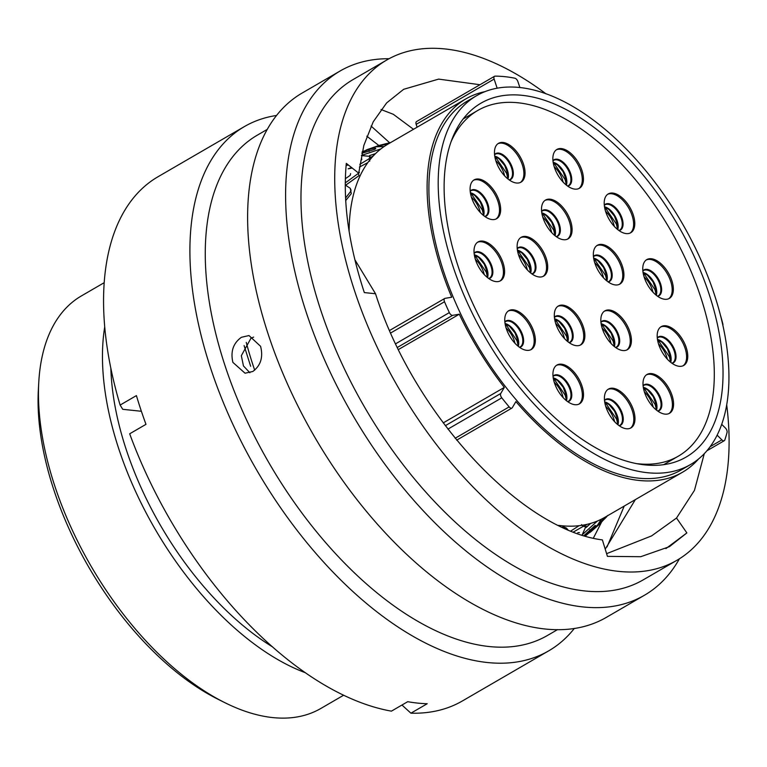 <?xml version="1.0" encoding="UTF-8"?>
<svg xmlns="http://www.w3.org/2000/svg" width="767" height="767" viewBox="0 0 767 767"><rect width="100%" height="100%" fill="white"/><g stroke="black" fill="none" stroke-linecap="round" stroke-linejoin="round"><path stroke-width="1.15" d="M717.164 435.186L721.881 439.865A3.499 1.87 59.9 0 0 724.288 440.699A3.499 1.87 59.9 0 0 724.805 440.009A231.26 123.42 59.9 0 0 727.058 432.435A3.499 1.87 59.9 0 0 726.886 430.44A3.499 1.87 59.9 0 0 725.4 428.015L721.728 424.372M224.549 702.514L217.943 699.207A230.541 123.046 -120.1 0 1 54.141 490.794A230.541 123.046 -120.1 0 1 38.35 389.914L38.753 382.551A238.499 127.284 59.9 0 0 55.09 486.901A238.499 127.284 59.9 0 0 224.549 702.514A238.499 127.284 59.9 0 0 320.884 708.44L343.674 695.199M104.149 282.707L81.36 295.947A238.499 127.284 59.9 0 0 38.753 382.551M453.029 266.446A213.197 113.784 -120.1 0 1 476.518 95.741A213.197 113.784 -120.1 0 1 714.115 293.78A213.197 113.784 -120.1 0 1 690.636 464.476A213.197 113.784 -120.1 0 1 453.029 266.446M690.636 464.476L681.326 469.883A213.197 113.784 -120.1 0 1 443.719 271.844A213.197 113.784 -120.1 0 1 467.208 101.148L476.518 95.741M254.702 370.173A252.496 134.762 -120.1 0 1 253.273 365.945A252.496 134.762 -120.1 0 1 246.245 342.389M272.63 646.936A226.323 120.793 -120.1 0 1 126.536 450.517A226.323 120.793 -120.1 0 1 110.851 368.333M305.487 672.774A238.499 127.284 -120.1 0 1 119.077 449.74A238.499 127.284 -120.1 0 1 104.705 326.991M389.646 330.443L444.707 298.478A3.499 1.87 59.9 0 1 445.061 298.353L451.705 297.222A215.824 115.184 -120.1 0 1 442.118 271.681A215.824 115.184 -120.1 0 1 465.895 98.876A215.824 115.184 -120.1 0 1 485.127 91.609M708.813 293.224A204.53 109.163 -120.1 0 1 686.283 456.979A204.53 109.163 -120.1 0 1 458.34 267.002A204.53 109.163 -120.1 0 1 480.871 103.238A204.53 109.163 -120.1 0 1 708.813 293.224M349.11 231.289A215.824 115.184 -120.1 0 1 387.939 144.138L465.895 98.876M698.488 459.05A215.824 115.184 -120.1 0 1 682.64 472.156L604.684 517.418A215.824 115.184 -120.1 0 1 558.549 525.376M682.64 472.156A215.824 115.184 -120.1 0 1 515.903 401.592L512.308 407.689A3.499 1.87 59.9 0 1 511.915 408.082A3.499 1.87 59.9 0 1 509.173 406.893A231.26 123.42 59.9 0 1 501.781 397.843L447.918 429.117M417.114 127.197L416.174 124.359A3.499 1.87 -120.1 0 1 416.558 121.55L494.514 76.288A3.499 1.87 59.9 0 0 494.13 79.087L416.174 124.359M443.221 422.895L504.322 387.421A215.824 115.184 -120.1 0 1 459.289 314.211L452.645 315.342L397.45 347.393M398.485 349.512L459.289 314.211M722.907 325.39A3.499 1.87 59.9 0 0 722.821 323.856A231.26 123.42 59.9 0 0 720.395 314.969M519.901 87.611L517.898 81.58A3.499 1.87 59.9 0 0 514.858 78.215A231.26 123.42 59.9 0 0 495.07 76.144A3.499 1.87 59.9 0 0 494.514 76.288M497.169 88.243L494.13 79.087M444.707 298.478A3.499 1.87 59.9 0 0 444.505 301.747A231.26 123.42 59.9 0 0 449.347 312.6A3.499 1.87 59.9 0 0 452.645 315.342M504.322 387.421L500.726 393.519A3.499 1.87 59.9 0 0 501.781 397.843M579.44 532.605L577.781 532.691M585.01 535.884L593.342 528.684C595.508 526.373 596.064 525.337 595 525.587L584.032 535.587M595.48 525.568L594.952 525.539M607.847 515.395L599.2 524.455L590.887 531.732M604.377 519.086L606.62 516.824M589.89 532.547L605.709 516.824M601.338 519.23L596.812 526.287L585.384 535.989M582.019 534.954L597.378 521.042M573.543 531.943L583.246 526.344L585.777 526.737L582.393 534.369M565.653 528.684L567.542 529.422M345.255 185L350.241 188.289L351.296 193.639L345.716 200.57M345.265 182.891L358.304 173.438L359.071 175.595L345.821 185.096M367.796 162.642L359.416 167.091M375.504 153.63L369.531 155.596M345.342 178.73L350.222 175.327L350.596 173.601M361.861 153.304L374.737 149.344L375.763 148.395M388.735 143.678L376.079 146.689L366.147 150.025M585.863 526.833L587.934 525.846M586.18 527.475L590.648 523.401M583.246 526.344L581.539 524.628M570.964 530.927L579.056 525.702M565.221 528.636L563.716 526.891L566.353 528.041L567.801 529.613M562.221 527.13L563.716 526.891M350.442 191.673L345.572 198.049M348.16 168.826L352.206 168.04M361.382 155.557L370.02 156.372L369.128 158.779L359.809 164.339M351.574 167.542L348.448 168.74M369.128 158.779L369.78 161.108M380.902 148.903L362.072 155.222M362.235 151.703L375.763 146.813L384.181 146.507M367.403 149.527L378.927 145.481L390.652 142.557M375.533 148.875L375.514 148.808C376.194 147.743 373.98 148.021 368.889 149.623L362.129 152.163M361.736 159.689L361.794 158.98M360.902 160.399L361.698 159.565M385.715 143.745L384.785 143.966M346.118 165.404L348.419 165.049M546.056 93.881A289.169 154.33 59.9 0 0 386.683 60.056L352.945 79.643A289.169 154.33 59.9 0 0 321.085 311.181A289.169 154.33 59.9 0 0 643.35 579.785L677.098 560.188A289.169 154.33 59.9 0 0 726.723 405.014M386.683 60.056A289.169 154.33 59.9 0 0 354.824 291.585A289.169 154.33 59.9 0 0 677.098 560.188M389.061 58.723A303.09 161.76 59.9 0 0 340.069 71.024A303.09 161.76 59.9 0 0 306.685 313.703A303.09 161.76 59.9 0 0 644.472 595.23A303.09 161.76 59.9 0 0 679.428 558.779M340.069 71.024L302.083 93.075A303.09 161.76 59.9 0 0 268.699 335.754A303.09 161.76 59.9 0 0 606.486 617.291L644.472 595.23M267.165 129.45L257.242 135.213A289.169 154.33 59.9 0 0 225.383 366.751A289.169 154.33 59.9 0 0 547.657 635.354L557.58 629.592M241.423 337.288C233.226 343.165 230.388 351.535 232.89 362.388L245.047 373.213L252.803 371.487C260.751 365.571 263.349 357.173 260.579 346.31L248.987 335.553L241.423 337.288M276.503 115.472A303.09 161.76 59.9 0 0 244.376 126.593A303.09 161.76 59.9 0 0 210.983 369.272A303.09 161.76 59.9 0 0 548.769 650.809A303.09 161.76 59.9 0 0 574.349 628.413M244.376 126.593L158.04 176.726A303.09 161.76 59.9 0 0 120.122 405.062L136.411 395.599A303.09 161.76 59.9 0 0 140.936 409.942A303.09 161.76 59.9 0 0 145.979 424.333L129.681 433.796A303.09 161.76 59.9 0 0 391.419 711.143L407.708 701.69A303.09 161.76 59.9 0 0 427.2 703.732L410.911 713.185A303.09 161.76 59.9 0 0 462.434 700.933L548.769 650.809M253.628 337.087L250.943 338.285L241.337 355.696L243.455 365.945L249.879 372.752M601.616 522.039L593.37 538.127M635.354 499.614L605.221 549.162M354.853 259.706L375.533 293.751C413.461 413.461 520.457 529.556 602.383 539.91L607.435 556.372L640.723 556.708L669.409 546.679L686.868 532.921L676.523 518.032L694.451 490.372L704.269 453.728M676.523 518.032L651.605 535.893L606.601 553.669M250.656 366.262L244.098 345.601M366.827 136.19L378.869 145.5M381.036 109.537L393.298 114.283L413.499 129.297M479.989 84.725L438.638 79.106L403.672 89.298L386.616 102.931L373.232 121.79L363.855 145.414L358.707 173.179L346.31 163.381C342.705 201.884 348.707 244.951 364.325 292.582L375.533 293.751M141.387 411.275L122.758 409.319L120.122 405.062M410.911 713.185L401.956 705.026M371.075 126.056L389.559 142.691M686.868 532.921L665.89 548.606M624.204 506.086L607.023 546.938M596.803 245.651A22.435 11.975 -120.1 0 1 621.203 266.791A22.435 11.975 -120.1 0 1 619.295 284.384M622.363 266.12A22.435 11.975 -120.1 0 1 619.889 284.078A22.435 11.975 -120.1 0 1 594.895 263.244A22.435 11.975 -120.1 0 1 597.368 245.277A22.435 11.975 -120.1 0 1 622.363 266.12M646.226 259.984A22.435 11.975 -120.1 0 1 670.626 281.125A22.435 11.975 -120.1 0 1 668.728 298.718M671.796 280.454A22.435 11.975 -120.1 0 1 669.323 298.411A22.435 11.975 -120.1 0 1 644.318 277.577A22.435 11.975 -120.1 0 1 646.792 259.61A22.435 11.975 -120.1 0 1 671.796 280.454M556.324 149.824A22.435 11.975 -120.1 0 1 580.724 170.974A22.435 11.975 -120.1 0 1 578.817 188.567M581.894 170.293A22.435 11.975 -120.1 0 1 579.421 188.26A22.435 11.975 -120.1 0 1 554.416 167.427A22.435 11.975 -120.1 0 1 556.89 149.46A22.435 11.975 -120.1 0 1 581.894 170.293M607.665 194.3A22.435 11.975 -120.1 0 1 632.066 215.45A22.435 11.975 -120.1 0 1 630.158 233.043M633.226 214.77A22.435 11.975 -120.1 0 1 630.752 232.737A22.435 11.975 -120.1 0 1 605.757 211.893A22.435 11.975 -120.1 0 1 608.221 193.936A22.435 11.975 -120.1 0 1 633.226 214.77M604.291 311.249A22.435 11.975 -120.1 0 1 628.691 332.389A22.435 11.975 -120.1 0 1 626.783 349.982M629.86 331.718A22.435 11.975 -120.1 0 1 627.387 349.675A22.435 11.975 -120.1 0 1 602.383 328.842A22.435 11.975 -120.1 0 1 604.856 310.875A22.435 11.975 -120.1 0 1 629.86 331.718M660.646 327.01A22.435 11.975 -120.1 0 1 685.046 348.151A22.435 11.975 -120.1 0 1 683.138 365.744M686.206 347.48A22.435 11.975 -120.1 0 1 683.742 365.437A22.435 11.975 -120.1 0 1 658.738 344.604A22.435 11.975 -120.1 0 1 661.212 326.637A22.435 11.975 -120.1 0 1 686.206 347.48M646.466 374.842A22.435 11.975 -120.1 0 1 670.866 395.983A22.435 11.975 -120.1 0 1 668.958 413.576M672.026 395.312A22.435 11.975 -120.1 0 1 669.553 413.269A22.435 11.975 -120.1 0 1 644.558 392.436A22.435 11.975 -120.1 0 1 647.022 374.469A22.435 11.975 -120.1 0 1 672.026 395.312M607.857 389.463A22.435 11.975 -120.1 0 1 632.267 410.613A22.435 11.975 -120.1 0 1 630.359 428.207M633.427 409.933A22.435 11.975 -120.1 0 1 630.953 427.9A22.435 11.975 -120.1 0 1 605.949 407.056A22.435 11.975 -120.1 0 1 608.423 389.099A22.435 11.975 -120.1 0 1 633.427 409.933M556.391 365.408A22.435 11.975 -120.1 0 1 580.792 386.558A22.435 11.975 -120.1 0 1 578.884 404.151M581.952 385.878A22.435 11.975 -120.1 0 1 579.488 403.845A22.435 11.975 -120.1 0 1 554.483 383.001A22.435 11.975 -120.1 0 1 556.957 365.044A22.435 11.975 -120.1 0 1 581.952 385.878M508.214 311.047A22.435 11.975 -120.1 0 1 532.614 332.197A22.435 11.975 -120.1 0 1 530.706 349.79M533.784 331.517A22.435 11.975 -120.1 0 1 531.31 349.484A22.435 11.975 -120.1 0 1 506.306 328.64A22.435 11.975 -120.1 0 1 508.78 310.683A22.435 11.975 -120.1 0 1 533.784 331.517M557.772 306.378A22.435 11.975 -120.1 0 1 582.172 327.519A22.435 11.975 -120.1 0 1 580.264 345.112M583.332 326.847A22.435 11.975 -120.1 0 1 580.868 344.805A22.435 11.975 -120.1 0 1 555.864 323.971A22.435 11.975 -120.1 0 1 558.338 306.004A22.435 11.975 -120.1 0 1 583.332 326.847M473.546 180.264A22.435 11.975 -120.1 0 1 497.946 201.405A22.435 11.975 -120.1 0 1 496.038 218.998M499.106 200.733A22.435 11.975 -120.1 0 1 496.642 218.691A22.435 11.975 -120.1 0 1 471.638 197.857A22.435 11.975 -120.1 0 1 474.111 179.89A22.435 11.975 -120.1 0 1 499.106 200.733M497.927 143.717A22.435 11.975 -120.1 0 1 522.327 164.857A22.435 11.975 -120.1 0 1 520.419 182.45M523.497 164.186A22.435 11.975 -120.1 0 1 521.023 182.143A22.435 11.975 -120.1 0 1 496.019 161.31A22.435 11.975 -120.1 0 1 498.492 143.343A22.435 11.975 -120.1 0 1 523.497 164.186M477.467 242.314A22.435 11.975 -120.1 0 1 501.867 263.464A22.435 11.975 -120.1 0 1 499.959 281.058M503.037 262.784A22.435 11.975 -120.1 0 1 500.563 280.751A22.435 11.975 -120.1 0 1 475.559 259.908A22.435 11.975 -120.1 0 1 478.033 241.95A22.435 11.975 -120.1 0 1 503.037 262.784M520.582 237.674A22.435 11.975 -120.1 0 1 544.982 258.815A22.435 11.975 -120.1 0 1 543.084 276.408M546.152 258.143A22.435 11.975 -120.1 0 1 543.678 276.101A22.435 11.975 -120.1 0 1 518.674 255.267A22.435 11.975 -120.1 0 1 521.148 237.3A22.435 11.975 -120.1 0 1 546.152 258.143M544.973 200.417A22.435 11.975 -120.1 0 1 569.373 221.567A22.435 11.975 -120.1 0 1 567.465 239.16M570.543 220.886A22.435 11.975 -120.1 0 1 568.069 238.853A22.435 11.975 -120.1 0 1 543.065 218.01A22.435 11.975 -120.1 0 1 545.538 200.053A22.435 11.975 -120.1 0 1 570.543 220.886M637.598 463.728A199.832 106.651 59.9 0 0 678.392 456.135A199.832 106.651 59.9 0 0 700.405 296.129A199.832 106.651 59.9 0 0 477.707 110.506A199.832 106.651 59.9 0 0 450.881 142.173M395.705 343.75L449.347 312.6M444.505 301.747L390.748 332.955M445.311 425.695L500.726 393.519M455.157 438.264L509.173 406.893M710.213 446.643L721.881 439.865M369.195 151.406L368.889 149.623M589.65 529.796L591.002 530.908M593.629 258.124A14.64 7.814 -120.1 0 1 606.304 272.17A14.64 7.814 -120.1 0 1 606.889 280.962M593.418 256.466A14.966 7.986 -120.1 0 1 602.594 257.233A14.966 7.986 -120.1 0 1 611.165 269.485A14.966 7.986 -120.1 0 1 608.231 281.959M608.049 281.834L608.777 281.518A14.64 7.814 59.9 0 0 610.388 269.802A14.64 7.814 59.9 0 0 594.08 256.207L593.437 256.677M643.053 272.458A14.64 7.814 -120.1 0 1 655.737 286.503A14.64 7.814 -120.1 0 1 656.322 295.295M642.851 270.799A14.966 7.986 -120.1 0 1 652.027 271.566A14.966 7.986 -120.1 0 1 660.598 283.819A14.966 7.986 -120.1 0 1 657.655 296.292M657.482 296.167L658.211 295.851A14.64 7.814 59.9 0 0 659.821 284.135A14.64 7.814 59.9 0 0 643.503 270.54L642.871 271.01M553.151 162.297A14.64 7.814 -120.1 0 1 565.835 176.352A14.64 7.814 -120.1 0 1 566.41 185.135M552.949 160.639A14.966 7.986 -120.1 0 1 562.125 161.415A14.966 7.986 -120.1 0 1 570.696 173.668A14.966 7.986 -120.1 0 1 567.753 186.141M567.58 186.017L568.299 185.7A14.64 7.814 59.9 0 0 569.919 173.984A14.64 7.814 59.9 0 0 553.601 160.38L552.969 160.859M604.492 206.774A14.64 7.814 -120.1 0 1 617.167 220.829A14.64 7.814 -120.1 0 1 617.751 229.611M604.281 205.115A14.966 7.986 -120.1 0 1 613.456 205.882A14.966 7.986 -120.1 0 1 622.027 218.144A14.966 7.986 -120.1 0 1 619.094 230.618M618.911 230.493L619.64 230.177A14.64 7.814 59.9 0 0 621.251 218.451A14.64 7.814 59.9 0 0 604.942 204.856L604.3 205.335M601.117 323.722A14.64 7.814 -120.1 0 1 613.792 337.768A14.64 7.814 -120.1 0 1 614.377 346.559M600.916 322.063A14.966 7.986 -120.1 0 1 610.081 322.83A14.966 7.986 -120.1 0 1 618.653 335.083A14.966 7.986 -120.1 0 1 615.719 347.556M615.546 347.432L616.265 347.115A14.64 7.814 59.9 0 0 617.876 335.4A14.64 7.814 59.9 0 0 601.568 321.804L600.935 322.274M657.472 339.484A14.64 7.814 -120.1 0 1 670.147 353.529A14.64 7.814 -120.1 0 1 670.732 362.321M657.261 337.825A14.966 7.986 -120.1 0 1 666.437 338.592A14.966 7.986 -120.1 0 1 675.008 350.845A14.966 7.986 -120.1 0 1 672.074 363.318M671.892 363.194L672.621 362.877A14.64 7.814 59.9 0 0 674.231 351.161A14.64 7.814 59.9 0 0 657.923 337.566L657.29 338.036M643.292 387.316A14.64 7.814 -120.1 0 1 655.967 401.362A14.64 7.814 -120.1 0 1 656.552 410.153M643.082 385.648A14.966 7.986 -120.1 0 1 652.257 386.424A14.966 7.986 -120.1 0 1 660.828 398.677A14.966 7.986 -120.1 0 1 657.894 411.15M657.712 411.026L658.441 410.709A14.64 7.814 59.9 0 0 660.051 398.993A14.64 7.814 59.9 0 0 643.743 385.398L643.101 385.868M604.693 401.937A14.64 7.814 -120.1 0 1 617.368 415.992A14.64 7.814 -120.1 0 1 617.953 424.774M604.482 400.278A14.966 7.986 -120.1 0 1 613.658 401.055A14.966 7.986 -120.1 0 1 622.229 413.308A14.966 7.986 -120.1 0 1 619.295 425.781M619.113 425.656L619.841 425.34A14.64 7.814 59.9 0 0 621.452 413.614A14.64 7.814 59.9 0 0 605.134 400.019L604.501 400.499M553.218 377.882A14.64 7.814 -120.1 0 1 565.893 391.937A14.64 7.814 -120.1 0 1 566.477 400.719M553.017 376.223A14.966 7.986 -120.1 0 1 562.182 376.99A14.966 7.986 -120.1 0 1 570.753 389.252A14.966 7.986 -120.1 0 1 567.82 401.726M567.638 401.601L568.366 401.285A14.64 7.814 59.9 0 0 569.977 389.559A14.64 7.814 59.9 0 0 553.669 375.964L553.036 376.444M505.041 323.521A14.64 7.814 -120.1 0 1 517.725 337.576A14.64 7.814 -120.1 0 1 518.3 346.358M504.839 321.862A14.966 7.986 -120.1 0 1 514.005 322.639A14.966 7.986 -120.1 0 1 522.576 334.891A14.966 7.986 -120.1 0 1 519.643 347.365M519.47 347.24L520.189 346.924A14.64 7.814 59.9 0 0 521.809 335.208A14.64 7.814 59.9 0 0 505.491 321.603L504.859 322.082M554.599 318.851A14.64 7.814 -120.1 0 1 567.273 332.897A14.64 7.814 -120.1 0 1 567.858 341.689M554.388 317.193A14.966 7.986 -120.1 0 1 563.563 317.96A14.966 7.986 -120.1 0 1 572.134 330.213A14.966 7.986 -120.1 0 1 569.2 342.686M569.018 342.561L569.747 342.245A14.64 7.814 59.9 0 0 571.357 330.529A14.64 7.814 59.9 0 0 555.049 316.934L554.416 317.404M470.372 192.738A14.64 7.814 -120.1 0 1 483.047 206.783A14.64 7.814 -120.1 0 1 483.632 215.575M470.161 191.069A14.966 7.986 -120.1 0 1 479.337 191.846A14.966 7.986 -120.1 0 1 487.908 204.099A14.966 7.986 -120.1 0 1 484.974 216.572M484.792 216.447L485.521 216.131A14.64 7.814 59.9 0 0 487.131 204.415A14.64 7.814 59.9 0 0 470.823 190.82L470.19 191.29M494.753 156.19A14.64 7.814 -120.1 0 1 507.438 170.236A14.64 7.814 -120.1 0 1 508.013 179.027M494.552 154.522A14.966 7.986 -120.1 0 1 503.718 155.298A14.966 7.986 -120.1 0 1 512.289 167.551A14.966 7.986 -120.1 0 1 509.355 180.024M509.183 179.9L509.902 179.583A14.64 7.814 59.9 0 0 511.522 167.868A14.64 7.814 59.9 0 0 495.204 154.272L494.571 154.742M474.294 254.788A14.64 7.814 -120.1 0 1 486.978 268.843A14.64 7.814 -120.1 0 1 487.553 277.625M474.092 253.129A14.966 7.986 -120.1 0 1 483.258 253.896A14.966 7.986 -120.1 0 1 491.829 266.149A14.966 7.986 -120.1 0 1 488.895 278.632M488.723 278.498L489.442 278.191A14.64 7.814 59.9 0 0 491.062 266.465A14.64 7.814 59.9 0 0 474.744 252.87L474.111 253.34M517.409 250.147A14.64 7.814 -120.1 0 1 530.093 264.193A14.64 7.814 -120.1 0 1 530.678 272.985M517.207 248.479A14.966 7.986 -120.1 0 1 526.383 249.256A14.966 7.986 -120.1 0 1 534.954 261.509A14.966 7.986 -120.1 0 1 532.01 273.982M531.838 273.857L532.566 273.541A14.64 7.814 59.9 0 0 534.177 261.825A14.64 7.814 59.9 0 0 517.859 248.23L517.226 248.7M541.799 212.89A14.64 7.814 -120.1 0 1 554.483 226.946A14.64 7.814 -120.1 0 1 555.059 235.728M541.598 211.232A14.966 7.986 -120.1 0 1 550.764 212.008A14.966 7.986 -120.1 0 1 559.335 224.261A14.966 7.986 -120.1 0 1 556.401 236.735M556.228 236.61L556.947 236.294A14.64 7.814 59.9 0 0 558.568 224.568A14.64 7.814 59.9 0 0 542.25 210.973L541.617 211.452M652.947 292.15A17.171 9.166 59.9 0 0 652.238 289.6A17.171 9.166 59.9 0 0 644.117 276.935M504.609 175.844A17.171 9.166 59.9 0 0 503.909 173.313A17.171 9.166 59.9 0 0 495.818 160.686M563.074 182.028A17.171 9.166 59.9 0 0 562.355 179.43A17.171 9.166 59.9 0 0 554.196 166.736M614.338 226.418A17.171 9.166 59.9 0 0 613.638 223.906A17.171 9.166 59.9 0 0 605.556 211.289M551.684 232.574A17.171 9.166 59.9 0 0 550.965 229.966A17.171 9.166 59.9 0 0 542.844 217.31M667.328 359.138A17.171 9.166 59.9 0 0 666.628 356.626A17.171 9.166 59.9 0 0 658.546 344M653.158 406.98A17.171 9.166 59.9 0 0 652.468 404.506A17.171 9.166 59.9 0 0 644.376 391.879M614.578 421.629A17.171 9.166 59.9 0 0 613.859 419.05A17.171 9.166 59.9 0 0 605.738 406.395M563.151 397.622A17.171 9.166 59.9 0 0 562.451 395.091A17.171 9.166 59.9 0 0 554.282 382.388M514.973 343.261A17.171 9.166 59.9 0 0 514.254 340.673A17.171 9.166 59.9 0 0 506.095 327.979M484.217 274.509A17.171 9.166 59.9 0 0 483.517 271.997A17.171 9.166 59.9 0 0 475.367 259.323M480.305 212.469A17.171 9.166 59.9 0 0 479.586 209.87A17.171 9.166 59.9 0 0 471.417 197.177M527.332 269.869A17.171 9.166 59.9 0 0 526.632 267.357A17.171 9.166 59.9 0 0 518.492 254.673M603.514 277.807A17.171 9.166 59.9 0 0 602.814 275.334A17.171 9.166 59.9 0 0 594.713 262.688M611.04 343.453A17.171 9.166 59.9 0 0 610.331 340.884A17.171 9.166 59.9 0 0 602.172 328.199M564.464 338.515A17.171 9.166 59.9 0 0 563.764 336.013A17.171 9.166 59.9 0 0 555.672 323.377M373.289 155.912L370.336 157.628M587.206 524.302L584.732 525.74M706.963 450.756L724.288 440.699M456.691 440.153L511.915 408.082M583.984 525.04L585.777 526.737M351.075 190.36L350.241 188.289M359.368 172.728L358.908 171.29M370.614 158.759L370.02 156.372M606.707 280.818L606.822 276.321L603.61 267.501L598.02 260.799L593.668 258.354M656.14 295.151L656.245 290.655L653.033 281.834L647.453 275.132L643.091 272.688M566.238 184.991L566.343 180.504L563.131 171.674L557.551 164.982L553.189 162.527M617.569 229.467L617.684 224.971L614.463 216.15L608.883 209.449L604.53 207.004M614.204 346.416L614.309 341.919L611.098 333.099L605.518 326.397L601.155 323.952M670.55 362.177L670.665 357.681L667.453 348.86L661.873 342.159L657.511 339.714M656.37 410L656.485 405.513L653.273 396.683L647.684 389.991L643.331 387.536M617.771 424.63L617.886 420.134L614.664 411.313L609.084 404.621L604.722 402.167M566.295 400.575L566.41 396.079L563.199 387.258L557.619 380.557L553.256 378.112M518.128 346.214L518.233 341.727L515.021 332.897L509.441 326.205L505.079 323.751M567.676 341.545L567.791 337.049L564.579 328.228L558.999 321.526L554.637 319.082M483.45 215.431L483.565 210.935L480.353 202.105L474.773 195.412L470.411 192.968M507.84 178.884L507.946 174.387L504.734 165.567L499.154 158.865L494.792 156.42M487.381 277.481L487.486 272.985L484.274 264.164L478.694 257.463L474.332 255.018M530.496 272.831L530.611 268.345L527.389 259.514L521.809 252.822L517.447 250.368M554.886 235.584L554.992 231.088L551.78 222.267L546.2 215.575L541.838 213.121M477.707 110.506L463.124 118.971M678.392 456.135L663.81 464.601M656.216 294.806L654.96 289.667L643.427 272.784M507.898 178.625L506.632 173.371L495.108 156.516M566.324 184.588L565.087 179.497L553.592 162.662M617.627 229.228L616.361 223.974L604.818 207.1M554.953 235.287L553.688 230.033L542.288 213.264M670.607 361.919L669.351 356.684L657.798 339.8M656.437 409.712L655.191 404.573L643.523 387.603M617.838 424.314L616.591 419.118L605.105 402.292M566.391 400.125L565.174 395.149L553.534 378.198M518.214 345.792L516.987 340.74L505.463 323.875M487.467 277.069L486.24 272.064L474.581 255.095M483.546 215L482.309 209.937L470.804 193.092M530.582 272.419L529.364 267.424L517.696 250.445M606.783 280.482L605.547 275.401L593.859 258.412M614.29 345.994L613.054 340.951L601.491 324.058M567.743 341.257L566.487 336.071L554.905 319.158"/></g></svg>
